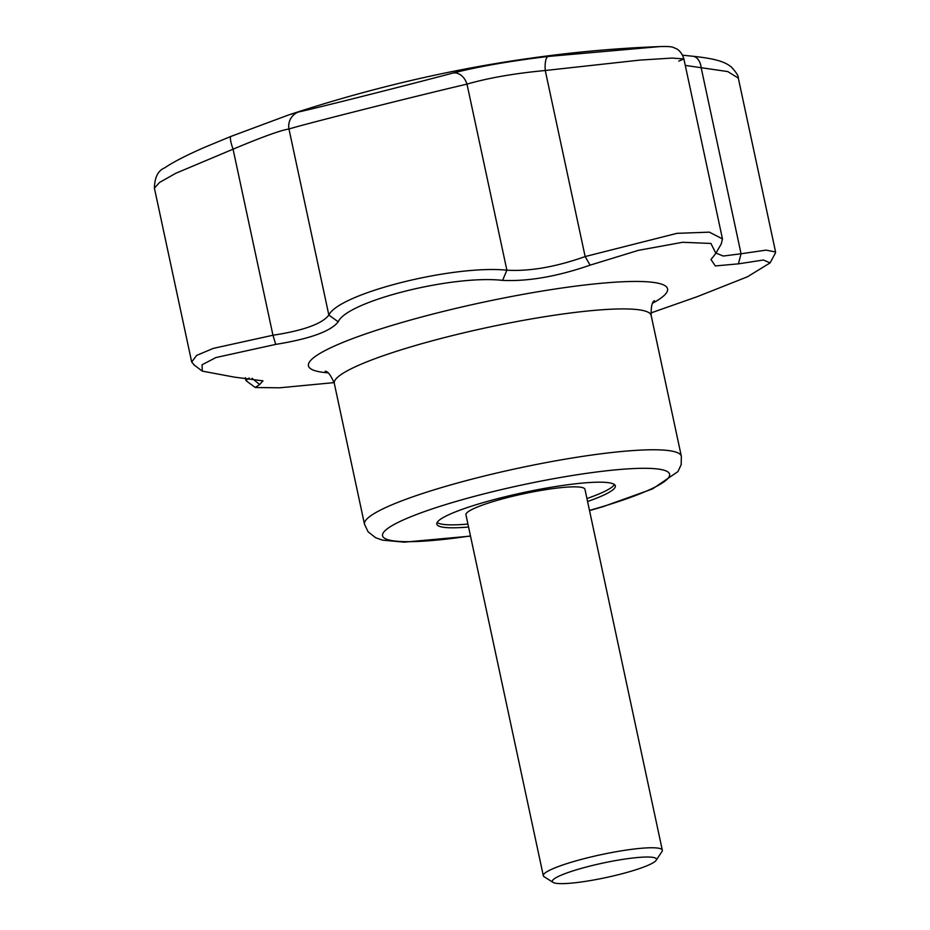 <?xml version="1.0" encoding="UTF-8"?>
<svg xmlns="http://www.w3.org/2000/svg" width="930" height="930" viewBox="0 0 930 930"><rect width="100%" height="100%" fill="white"/><g stroke="black" fill="none" stroke-linecap="round" stroke-linejoin="round"><path stroke-width="1.4" d="M468.569 527.008A91.279 12.706 -12.1 0 1 436.821 524.125A91.279 12.706 -12.1 0 1 523.416 492.575A91.279 12.706 -12.1 0 1 615.335 485.855A91.279 12.706 -12.1 0 1 587.574 501.502M467.93 524.067A91.279 12.706 -12.1 0 1 437.147 522.521M614.393 484.518A91.279 12.706 -12.1 0 1 586.935 498.55M194.579 365.316L191.696 362.026L196.602 355.423L213.319 348.378L272.955 335.242L275.733 344.391L215.958 357.539L202.077 364.758L202.252 371.117L234.662 377.173L262.957 380.858L259.668 384.52L252.042 378.301M591.899 880.315A53.254 7.405 -12.1 0 1 553.071 882.396A53.254 7.405 -12.1 0 1 602.849 863.087A53.254 7.405 -12.1 0 1 656.173 860.297A53.254 7.405 -12.1 0 1 591.899 880.315M553.071 882.396L544.166 876.758A60.857 8.475 -12.1 0 1 543.318 875.723A60.857 8.475 -12.1 0 1 601.047 854.682A60.857 8.475 -12.1 0 1 662.323 850.206A60.857 8.475 -12.1 0 1 661.986 851.496L656.173 860.297M543.318 875.723L465.942 514.802A60.857 8.475 -12.1 0 1 523.671 493.772A60.857 8.475 -12.1 0 1 584.958 489.296L662.323 850.206M298.844 111.891A15.217 14.845 77.6 0 0 288.963 129.003L328.848 315.061C322.175 323.814 303.54 330.545 272.955 335.242L233.07 149.184A15.217 2.72 68.5 0 1 230.919 136.419A15.217 2.72 68.5 0 1 231 136.396L288.44 115.018L298.844 111.891C310.736 109.554 409.607 84.63 453.201 72.982A15.217 11.451 75.3 0 1 467 84.13C416.477 95.895 302.657 124.585 288.963 129.003C280.732 130.27 262.097 137.001 233.07 149.184L175.828 173.271L159.53 182.454L154.415 188.151L191.696 362.026M453.201 72.982C479.171 66.448 510.826 60.938 548.189 56.451L659.626 46.605C616.671 48.209 573.496 52.092 530.1 58.264C449.457 69.576 368.896 88.49 288.44 115.018L230.919 136.419L205.542 146.928C186.779 155.089 173.189 162.053 164.773 167.819C158.088 170.527 154.636 177.305 154.415 188.151M650.791 312.992L697.337 296.635L747.453 276.791L770.098 262.888L763.425 260.016L738.408 263.853L715.333 265.934L710.997 259.551L715.867 253.297L710.915 243.451L682.608 242.288L638.34 250.356L590.097 265.155C557.291 276.501 528.135 281.569 502.595 280.383C452.585 274.675 346.948 301.297 338.218 321.815C330.778 331.312 309.946 338.846 275.733 344.391M738.408 263.853L741.059 253.762L766.064 250.135L775.585 251.995L775.085 253.657M715.984 253.1L723.249 256.041L741.059 253.762L701.162 67.704L685.282 65.414M338.218 321.815L328.848 315.061C338.846 293.671 452.492 264.713 506.885 270.188C529.798 271.49 555.884 266.945 585.144 256.564L590.097 265.155M548.189 56.451A15.217 4.697 83.5 0 0 545.259 70.506L585.144 256.564L676.947 233.337L709.346 232.151L722.471 238.894L721.25 243.951M678.795 61.136L683.887 58.927L672.018 58.079L639.863 60.101L545.259 70.506C514.464 73.4 488.378 77.946 467 84.13L506.885 270.188L502.595 280.383M246.694 381.172L245.95 380.486L249.159 378.01M259.668 384.52L255.227 387.508L279.535 387.81L334.126 382.614M738.304 78.108L727.783 71.575L701.162 67.704A15.217 9.858 95.2 0 0 692.769 56.242C715.995 58.73 725.214 61.868 731.55 67.204C736.362 72.528 738.618 76.155 738.315 78.108L775.585 251.995M722.471 238.894L683.887 58.927C681.19 50.29 675.866 48.534 676.436 48.779L673.401 47.453C671.716 46.616 667.124 46.337 659.626 46.605M470.475 535.936A146.812 20.437 -12.1 0 1 410.572 516.848A146.812 20.437 -12.1 0 1 636.306 468.453A146.812 20.437 -12.1 0 1 589.481 510.419M681.353 456.305L651.163 315.444A162.029 22.552 -12.1 0 0 488.006 327.36A162.029 22.552 -12.1 0 0 334.3 383.381L364.49 524.229A162.029 22.552 -12.1 0 1 518.196 468.22A162.029 22.552 -12.1 0 1 681.353 456.305L681.179 464.686L677.912 471.615L652.465 488.959L602.873 506.722L589.527 510.593M327.86 372.814A183.629 25.552 -12.1 0 1 337.776 344.577A183.629 25.552 -12.1 0 1 498.817 298.995A183.629 25.552 -12.1 0 1 652.697 303.18M364.49 524.229L368.094 531.809L375.697 537.749L382.463 540.121L404.213 542.167L470.51 536.11M775.271 253.309L770.087 262.876M715.856 253.286L721.389 243.718M246.299 380.87L255.239 387.496M202.252 371.117L193.649 364.607M245.95 380.486L245.357 377.708M682.573 55.196L692.769 56.242M334.3 383.381C330.894 375.325 327.883 371.279 325.244 371.244M651.163 315.444C650.965 306.702 652.058 301.785 654.441 300.669"/></g></svg>

